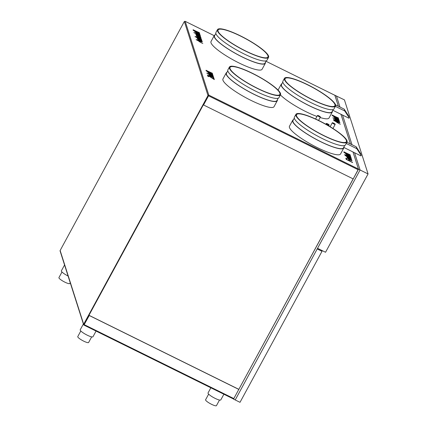 <?xml version="1.0" encoding="UTF-8"?>
<svg xmlns="http://www.w3.org/2000/svg" width="427" height="427" viewBox="0 0 427 427"><rect width="100%" height="100%" fill="white"/><g stroke="black" fill="none" stroke-linecap="round" stroke-linejoin="round"><path stroke-width="0.64" d="M334.789 95.242L344.429 99.881L368.069 173.944L360.078 169.994L354.575 152.754L360.078 169.994L358.483 169.209L233.58 399.015L353.145 178.886M368.069 173.944L325.545 252.266L317.555 248.322L360.078 169.994L235.224 399.955L233.628 399.165M334.843 95.146L338.387 106.254L334.848 95.285M340.949 114.271L350.418 143.947L340.949 114.271M358.184 169.749L208.547 95.813L203.567 104.983L353.209 178.918L358.429 169.044L352.98 151.964L358.483 169.209M336.439 95.936L339.983 107.044L336.439 95.936M342.545 115.06L352.013 144.737L342.545 115.06M361.215 155.455L356.785 148.681L356.187 146.797L360.612 153.571L361.215 155.455L360.964 155.908L343.916 147.486M346.249 143.472L356.785 148.681M356.187 146.797L346.932 142.223M349.185 117.767L344.754 110.988L344.157 109.104L348.581 115.882L349.185 117.767L348.934 118.22L332.836 110.267M344.157 109.104L335.553 104.855M335.371 106.355L344.754 110.988M322.006 251.316L240.017 402.319L235.224 399.955L317.213 248.946L322.006 251.316L321.707 250.371M326.287 123.552A1.655 0.32 28.5 0 0 327.733 124.625A1.655 0.32 28.5 0 0 329.196 125.058A1.655 0.32 28.5 0 0 329.196 124.988A1.655 0.32 28.5 0 0 327.749 123.915A1.655 0.32 28.5 0 0 326.287 123.478A1.655 0.32 28.5 0 0 326.287 123.552M332.286 122.843A1.655 0.32 28.5 0 0 333.738 123.915A1.655 0.32 28.5 0 0 335.195 124.353A1.655 0.32 28.5 0 0 335.195 124.278A1.655 0.32 28.5 0 0 333.749 123.206A1.655 0.32 28.5 0 0 332.291 122.773A1.655 0.32 28.5 0 0 332.286 122.843M317.501 115.536A1.655 0.32 28.5 0 0 318.948 116.608A1.655 0.32 28.5 0 0 320.405 117.046A1.655 0.32 28.5 0 0 320.41 116.971A1.655 0.32 28.5 0 0 318.964 115.898A1.655 0.32 28.5 0 0 317.501 115.466A1.655 0.32 28.5 0 0 317.501 115.536M307.637 84.861A28.337 5.444 28.5 0 0 285.081 78.691A28.337 5.444 28.5 0 0 312.329 99.56A28.337 5.444 28.5 0 0 334.885 105.731A28.337 5.444 28.5 0 0 307.637 84.861M284.446 78.344L282.914 81.162A29.063 5.583 28.5 0 0 310.861 102.565A29.063 5.583 28.5 0 0 333.994 108.896L335.521 106.077A29.063 5.583 28.5 0 0 307.579 84.669A29.063 5.583 28.5 0 0 284.446 78.344A29.063 5.583 28.5 0 0 312.388 99.747A29.063 5.583 28.5 0 0 335.521 106.077M282.813 82.107L281.532 84.466A28.7 5.514 28.5 0 0 309.127 105.608A28.7 5.514 28.5 0 0 331.971 111.853L333.252 109.493M280.416 94.922A29.063 5.583 28.5 0 0 305.924 111.65A29.063 5.583 28.5 0 0 316.967 116.454M320.143 117.532A29.063 5.583 28.5 0 0 329.057 117.98L332.291 112.029A29.063 5.583 28.5 0 0 332.393 111.079M281.953 83.692A29.063 5.583 28.5 0 0 281.212 84.295A29.063 5.583 28.5 0 0 309.159 105.699A29.063 5.583 28.5 0 0 332.291 112.029M240.673 36.14A28.337 5.444 28.5 0 0 218.122 29.97A28.337 5.444 28.5 0 0 245.37 50.84A28.337 5.444 28.5 0 0 267.921 57.01A28.337 5.444 28.5 0 0 240.673 36.14M217.482 29.623L215.95 32.441A29.063 5.583 28.5 0 0 243.897 53.845A29.063 5.583 28.5 0 0 267.03 60.175L268.562 57.357A29.063 5.583 28.5 0 0 240.614 35.948A29.063 5.583 28.5 0 0 217.482 29.623A29.063 5.583 28.5 0 0 245.429 51.026A29.063 5.583 28.5 0 0 268.562 57.357M215.848 33.386L214.567 35.745A28.7 5.514 28.5 0 0 242.168 56.882A28.7 5.514 28.5 0 0 265.012 63.132L266.293 60.773M214.989 34.971A29.063 5.583 28.5 0 0 214.253 35.574L211.018 41.526A29.063 5.583 28.5 0 0 238.965 62.929A29.063 5.583 28.5 0 0 262.098 69.259L265.327 63.308A29.063 5.583 28.5 0 0 265.429 62.358M214.253 35.574A29.063 5.583 28.5 0 0 242.194 56.978A29.063 5.583 28.5 0 0 265.327 63.308M252.619 73.545A28.337 5.444 28.5 0 0 230.062 67.375A28.337 5.444 28.5 0 0 257.31 88.245A28.337 5.444 28.5 0 0 279.861 94.415A28.337 5.444 28.5 0 0 252.619 73.545M229.422 67.028L227.89 69.847A29.063 5.583 28.5 0 0 255.837 91.255A29.063 5.583 28.5 0 0 278.97 97.58L280.502 94.762A29.063 5.583 28.5 0 0 252.554 73.359A29.063 5.583 28.5 0 0 229.422 67.028A29.063 5.583 28.5 0 0 257.369 88.432A29.063 5.583 28.5 0 0 280.502 94.762M227.788 70.797L226.507 73.156A28.7 5.514 28.5 0 0 254.108 94.292A28.7 5.514 28.5 0 0 276.952 100.542L278.233 98.183M226.929 72.382A29.063 5.583 28.5 0 0 226.193 72.98L222.958 78.936A29.063 5.583 28.5 0 0 250.905 100.34A29.063 5.583 28.5 0 0 274.038 106.67L277.267 100.713A29.063 5.583 28.5 0 0 277.369 99.769M226.193 72.98A29.063 5.583 28.5 0 0 254.134 94.388A29.063 5.583 28.5 0 0 277.267 100.713M319.129 120.852A28.337 5.444 28.5 0 0 296.573 114.682A28.337 5.444 28.5 0 0 323.821 135.551A28.337 5.444 28.5 0 0 346.372 141.721A28.337 5.444 28.5 0 0 319.129 120.852M295.932 114.335L294.4 117.158A29.063 5.583 28.5 0 0 322.348 138.561A29.063 5.583 28.5 0 0 345.48 144.892L347.012 142.068A29.063 5.583 28.5 0 0 319.065 120.665A29.063 5.583 28.5 0 0 295.932 114.335A29.063 5.583 28.5 0 0 323.879 135.743A29.063 5.583 28.5 0 0 347.012 142.068M294.304 118.103L293.023 120.462A28.7 5.514 28.5 0 0 320.618 141.599A28.7 5.514 28.5 0 0 343.463 147.849L344.744 145.49M293.44 119.688A29.063 5.583 28.5 0 0 292.703 120.291L289.469 126.243A29.063 5.583 28.5 0 0 317.416 147.646A29.063 5.583 28.5 0 0 340.549 153.976L343.783 148.025A29.063 5.583 28.5 0 0 343.879 147.075M292.703 120.291A29.063 5.583 28.5 0 0 320.645 141.695A29.063 5.583 28.5 0 0 343.783 148.025M80.815 330.978L77.767 336.599A6.175 1.185 28.5 0 0 77.762 336.86A6.175 1.185 28.5 0 0 83.164 340.874A6.175 1.185 28.5 0 0 88.619 342.491L91.672 336.871M61.99 271.994L58.937 277.614A6.175 1.185 28.5 0 0 58.931 277.876A6.175 1.185 28.5 0 0 64.338 281.889A6.175 1.185 28.5 0 0 69.793 283.507L70.22 282.717M208.643 394.137L205.59 399.757A6.175 1.185 28.5 0 0 205.584 400.019A6.175 1.185 28.5 0 0 210.991 404.033A6.175 1.185 28.5 0 0 216.446 405.65L219.499 400.03M210.853 387.785L208.034 392.968A7.264 1.398 28.5 0 0 215.021 398.322A7.264 1.398 28.5 0 0 220.807 399.902L223.887 394.228M83.388 323.96L80.212 329.815A7.264 1.398 28.5 0 0 87.199 335.163A7.264 1.398 28.5 0 0 92.979 336.748L96.059 331.069M199.393 32.927L194.861 30.941L193.127 29.735L199.462 32.895M194.723 30.541L198.71 32.388M200.055 35.025L195.518 32.991L199.366 34.459L195.166 31.881L199.836 34.187L199.147 34.053L200.124 34.977M195.518 32.986L198.71 34.555L199.366 34.459M195.876 34.32L200.482 36.22L196.633 34.752L200.839 37.33L196.164 35.019L196.74 35.105L195.876 34.229M195.15 36.589L199.985 38.334L201.613 39.551L200.653 39.497L200.263 39.081L200.877 39.193L200.103 38.595L195.886 36.957L201.8 40.351L197.461 38.206L195.15 36.466M200.178 39.241L200.877 39.193M195.854 37.016L197.482 38.014M200.77 42.305L196.169 39.567L202.318 41.974L200.514 41.499L200.685 42.46L202.804 43.49M208.638 72.152L212.651 74.335L208.04 72.222L206.065 70.578L208.563 71.912L208.552 72.307L212.571 74.095M206.849 73.022L213.313 76.422L206.849 73.022M213.116 77.751L213.858 78.114L214.327 79.587L208.323 75.702L208.632 76.673L207.896 76.31L207.479 75.008L213.484 78.899L213.116 77.751M334.693 116.849L338.627 118.791L334.832 117.286L332.115 115.274L334.613 116.608L334.608 117.003L338.627 118.791M332.9 117.724L339.369 121.124L332.9 117.724M338.328 123.051L333.727 120.313L339.881 122.725L338.072 122.25L338.243 123.211L340.362 124.236M346.452 153.688L350.46 155.871L345.854 153.757L343.874 152.113L346.372 153.448L346.366 153.843L350.386 155.631M344.658 154.558L351.127 157.958L344.658 154.558M349.078 158.086L351.634 159.554L346.964 157.248L347.546 157.349L346.873 156.592L348.992 158.241L351.56 159.314M346.724 156.709L347.423 157.115M347.605 157.013L347.386 157.248L348.128 157.584M349.638 160.867L352.59 162.548L346.201 159.394L345.801 158.134L346.537 158.502L346.852 159.49L348.902 160.504L348.635 159.655L349.371 160.024L349.553 161.022L352.51 162.287M347.082 158.257C347.092 157.915 347.808 158.091 349.233 158.791L352.003 160.488C351.992 160.835 351.256 160.648 349.788 159.922L347.167 158.097C347.178 157.755 347.893 157.937 349.318 158.636L352.003 160.611M351.256 158.486L346.724 156.495L344.995 155.295L351.325 158.454M345.523 155.754L350.572 157.947M350.807 157.104L346.27 155.07L350.124 156.538L345.918 153.96L350.588 156.266L349.9 156.133L350.877 157.056M346.27 155.065L349.462 156.634L350.124 156.538M350.145 155.006L345.614 153.015L343.879 151.815L350.215 154.974M345.48 152.62L349.462 154.467M339.657 122.106L339.054 121.983L339.833 122.57L333.439 119.411L335.713 120.334L334.885 119.613C334.955 119.32 335.675 119.517 337.047 120.2L339.716 122.074M338.056 119.453L339.123 120.131L338.125 120.008L334.512 118.236L338.365 119.704L334.16 117.121L338.83 119.432L338.141 119.293L339.118 120.222M334.512 118.226L337.704 119.795L338.365 119.704M338.387 118.172L333.855 116.181L332.121 114.975L338.456 118.135M332.654 115.439L337.704 117.633M212.651 76.785L213.719 77.463L212.715 77.34L209.107 75.563L212.956 77.031L208.755 74.453L213.425 76.764L212.737 76.625L213.713 77.554M209.107 75.558L212.299 77.127L212.956 77.031M212.005 74.752L213.068 75.435L212.07 75.307L208.461 73.535L212.31 75.003L208.104 72.425L212.774 74.73L212.091 74.597L213.068 75.52M208.456 73.529L211.653 75.099L212.31 75.003M212.336 73.471L207.805 71.48L206.07 70.279L212.406 73.439M207.666 71.085L211.648 72.932M202.136 41.552L197.6 39.514L201.453 40.981L197.247 38.403L201.918 40.714L201.229 40.576L202.206 41.504M197.6 39.508L200.791 41.077L201.453 40.981M199.526 37.112L201.197 38.243C201.218 38.611 200.498 38.441 199.025 37.72L196.367 35.868C196.393 35.532 197.135 35.724 198.582 36.439L199.115 37.56L200.46 37.875L199.612 36.957L201.197 38.377M193.906 32.479L200.375 35.879L193.906 32.479M195.699 31.609L199.708 33.792L195.102 31.678L193.121 30.034L195.619 31.368L195.614 31.763L199.633 33.552M214.194 35.671L185.254 21.371A0.63 0.608 162.3 0 0 184.4 21.644L184.475 21.537M83.959 324.525L208.312 95.696L207.938 95.376A0.63 0.608 -17.7 0 1 208.787 95.104L358.429 169.044M84.103 324.75L83.932 325.064A0.63 0.608 -17.7 0 1 83.628 324.712L60.09 250.975A0.63 0.608 162.3 0 1 60.138 250.51L184.352 21.478M83.628 324.712A0.63 0.608 -17.7 0 1 83.671 324.242L207.992 95.541M84.044 324.568L83.724 324.408M184.4 21.644L207.938 95.376L208.787 95.104L208.547 95.813M208.312 95.696L208.616 95.418M84.108 324.76L89.227 315.42L238.869 389.355M83.932 325.064L89.259 315.516L238.896 389.451M208.787 95.104L185.206 21.35M203.567 104.983L208.515 95.717M64.557 264.975L61.381 270.825A7.264 1.398 28.5 0 0 68.09 276.039M345.875 158.369L346.537 158.502M346.452 158.657L346.852 159.49M346.767 159.645L348.902 160.504M348.71 159.895L349.371 160.024M349.286 160.178L349.553 161.022M347.877 158.524L349.622 159.837L351.266 160.125L349.435 158.892L347.904 158.465L349.708 159.677L351.266 160.125M348.042 157.744L348.992 158.241M350.535 158.049L351.202 158.161M344.733 154.798L351.047 157.718M345.993 154.195L350.588 156.266M349.814 156.287L350.797 157.125M343.874 152.311L344.584 152.492M344.504 152.765L345.315 153.128M345.235 153.282L346.372 153.448M349.425 154.569L350.092 154.681M344.413 152.274L345.486 152.61M333.797 120.531L339.881 122.725M338.243 123.211L338.072 122.25M336.802 122.368L337.479 122.762L337.362 121.962L334.512 120.83L337.565 122.608M339.753 122.33L339.054 121.983M333.439 119.405L335.713 120.334M334.8 119.768C334.869 119.48 335.59 119.677 336.962 120.355L337.047 120.2M336.962 120.355L337.495 120.627M338.141 120.985L339.614 122.111M335.542 120.094L337.298 121.316L338.99 121.658L335.627 119.992L337.383 121.161L338.99 121.658M332.975 117.959L339.289 120.878M334.234 117.356L338.83 119.432M332.115 115.477L332.825 115.653M332.745 115.925L333.556 116.288M333.476 116.448L333.957 116.486M333.951 116.48L334.613 116.608M337.666 117.729L338.333 117.841M213.196 77.986L213.858 78.114M213.772 78.269L214.167 79.507M208.472 76.593L208.323 75.702M207.554 75.243L208.216 75.371M208.13 75.526L213.484 78.899M208.83 74.688L213.425 76.764M206.924 73.263L213.238 76.182M208.179 72.659L212.774 74.73M206.065 70.775L206.775 70.957M206.689 71.229L207.506 71.592M207.421 71.747L208.563 71.912M211.616 73.033L212.278 73.145M206.599 70.738L207.671 71.074M196.239 39.786L202.318 41.974M200.685 42.46L200.514 41.499M199.244 41.622L199.921 42.017L199.799 41.216L196.954 40.079L200.007 41.862M197.322 38.638L201.918 40.714M201.144 40.736L202.126 41.568M197.397 38.168L201.725 40.106M195.064 36.743L196.271 36.743M198.24 38.062L199.217 38.019M199.131 38.179L199.985 38.334M201.528 39.711L200.178 38.633M196.281 36.023C196.308 35.692 197.05 35.879 198.496 36.594L198.582 36.439M198.496 36.594L198.79 36.546M198.704 36.701L199.115 37.56M199.03 37.715L200.375 38.03M197.402 36.135L197.103 36.231L198.379 37.192L198.133 36.418L197.402 36.135L197.018 36.391L197.317 36.29L197.018 36.391L197.482 36.861M196.548 34.854L200.759 37.09M196.164 35.014L196.74 35.105M195.79 34.475L196.863 34.443M196.778 34.598L197.626 34.806M197.541 34.961L200.482 36.22M193.981 32.719L200.295 35.638M195.24 32.116L199.836 34.187M199.062 34.208L200.044 35.046M193.121 30.232L193.831 30.413M193.751 30.685L194.563 31.048M194.477 31.203L195.619 31.368M198.672 32.489L199.334 32.601M193.661 30.194L194.733 30.53M334.891 95.306L266.016 61.28L334.875 95.285M233.574 398.999L83.975 325.086M60.138 250.51L83.671 324.242M84.279 324.68L233.921 398.621M329.196 125.058L328.737 125.896M335.195 124.353L332.953 128.484M320.405 117.046L318.574 120.425M83.948 325.086L233.59 399.021M185.238 21.35L214.205 35.66M278.068 90.086L281.212 84.295M317.501 115.466L315.58 119.005M332.291 122.773L330.14 126.734M326.287 123.478L325.87 124.252"/></g></svg>
